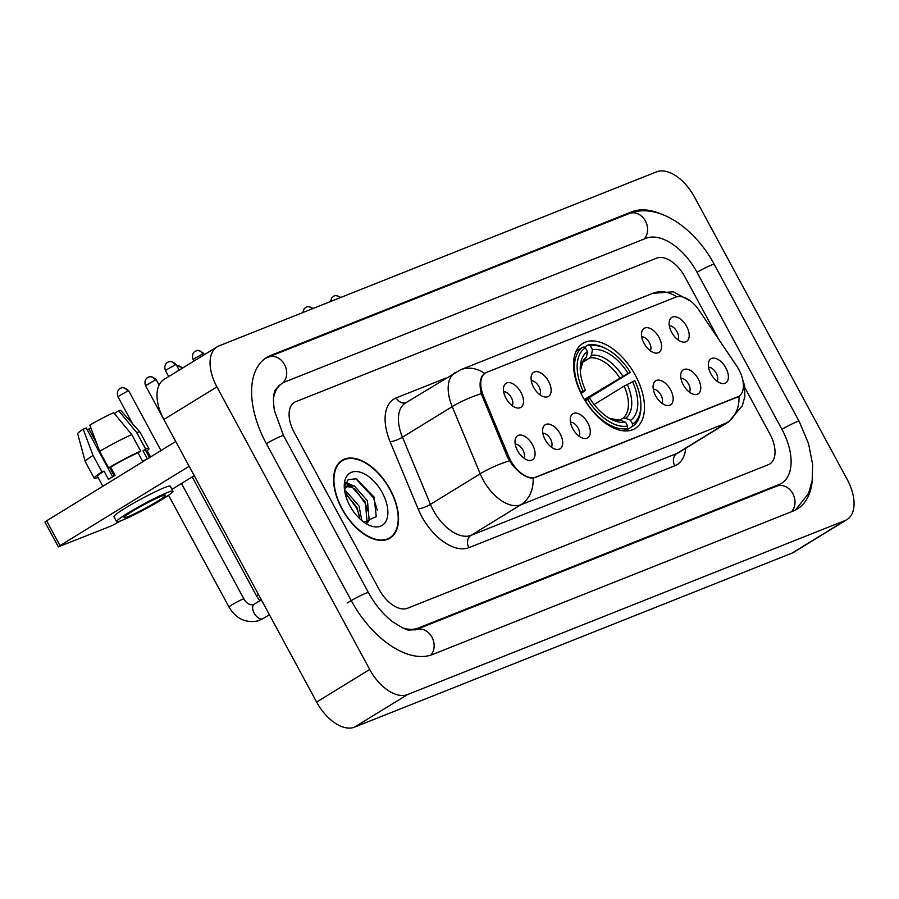 <?xml version="1.0" encoding="UTF-8"?>
<svg xmlns="http://www.w3.org/2000/svg" width="899" height="899" viewBox="0 0 899 899"><rect width="100%" height="100%" fill="white"/><g stroke="black" fill="none" stroke-linecap="round" stroke-linejoin="round"><path stroke-width="1.35" d="M635.424 375.422A49.939 28.15 58.4 0 0 582.867 343.373A49.939 28.15 58.4 0 0 582.586 396.448A49.939 28.15 58.4 0 0 635.144 428.486A49.939 28.15 58.4 0 0 635.424 375.422M644.077 343.373A14.137 7.967 -121.6 0 1 642.021 331.113A14.137 7.967 -121.6 0 1 659.023 337.417A14.137 7.967 -121.6 0 1 655.528 353.093A14.137 7.967 -121.6 0 1 644.077 343.373M650.292 350.756A8.484 4.776 58.4 0 0 649.404 342.688A8.484 4.776 58.4 0 0 641.74 336.833M533.613 387.312A14.137 7.967 -121.6 0 1 531.567 375.052A14.137 7.967 -121.6 0 1 548.57 381.356A14.137 7.967 -121.6 0 1 545.064 397.032A14.137 7.967 -121.6 0 1 533.613 387.312M539.827 394.695A8.484 4.776 58.4 0 0 538.951 386.626A8.484 4.776 58.4 0 0 531.275 380.783M506.002 398.291A14.137 7.967 -121.6 0 1 503.946 386.042A14.137 7.967 -121.6 0 1 520.959 392.346A14.137 7.967 -121.6 0 1 517.453 408.011A14.137 7.967 -121.6 0 1 506.002 398.291M512.216 405.685A8.484 4.776 58.4 0 0 511.329 397.605A8.484 4.776 58.4 0 0 503.665 391.762M671.688 332.383A14.137 7.967 -121.6 0 1 669.643 320.134A14.137 7.967 -121.6 0 1 686.645 326.438A14.137 7.967 -121.6 0 1 683.139 342.103A14.137 7.967 -121.6 0 1 671.688 332.383M677.902 339.777A8.484 4.776 58.4 0 0 677.014 331.697A8.484 4.776 58.4 0 0 669.35 325.854M683.262 384.806A14.137 7.967 -121.6 0 1 681.206 372.557A14.137 7.967 -121.6 0 1 698.208 378.861A14.137 7.967 -121.6 0 1 694.702 394.526A14.137 7.967 -121.6 0 1 683.262 384.806M689.466 392.2A8.484 4.776 58.4 0 0 688.589 384.12A8.484 4.776 58.4 0 0 680.914 378.277M655.641 395.796A14.137 7.967 -121.6 0 1 653.595 383.536A14.137 7.967 -121.6 0 1 670.598 389.84A14.137 7.967 -121.6 0 1 667.092 405.516A14.137 7.967 -121.6 0 1 655.641 395.796M661.855 403.179A8.484 4.776 58.4 0 0 660.967 395.111A8.484 4.776 58.4 0 0 653.303 389.256M572.798 428.744A14.137 7.967 -121.6 0 1 570.753 416.495A14.137 7.967 -121.6 0 1 587.755 422.8A14.137 7.967 -121.6 0 1 584.249 438.465A14.137 7.967 -121.6 0 1 572.798 428.744M579.012 436.139A8.484 4.776 58.4 0 0 578.124 428.059A8.484 4.776 58.4 0 0 570.46 422.215M545.187 439.735A14.137 7.967 -121.6 0 1 543.131 427.474A14.137 7.967 -121.6 0 1 560.133 433.779A14.137 7.967 -121.6 0 1 556.638 449.455A14.137 7.967 -121.6 0 1 545.187 439.735M551.402 447.118A8.484 4.776 58.4 0 0 550.514 439.049A8.484 4.776 58.4 0 0 542.85 433.206M517.566 450.714A14.137 7.967 -121.6 0 1 515.52 438.465A14.137 7.967 -121.6 0 1 532.523 444.769A14.137 7.967 -121.6 0 1 529.017 460.434A14.137 7.967 -121.6 0 1 517.566 450.714M523.78 458.108A8.484 4.776 58.4 0 0 522.903 450.028A8.484 4.776 58.4 0 0 515.228 444.185M710.873 373.827A14.137 7.967 -121.6 0 1 708.817 361.567A14.137 7.967 -121.6 0 1 725.83 367.871A14.137 7.967 -121.6 0 1 722.324 383.547A14.137 7.967 -121.6 0 1 710.873 373.827M717.087 381.21A8.484 4.776 58.4 0 0 716.2 373.141A8.484 4.776 58.4 0 0 708.536 367.286M736.483 365.657A25.442 14.339 -121.6 0 1 738.787 369.444A25.442 14.339 -121.6 0 1 738.652 396.481A25.442 14.339 -121.6 0 1 737.394 397.111L536.018 477.212A25.442 14.339 -121.6 0 1 508.609 456.299L483.482 396.021A25.442 14.339 -121.6 0 1 485.516 372.939A25.442 14.339 -121.6 0 1 486.775 372.31L675.846 297.097A25.442 14.339 -121.6 0 1 699.062 310.267L736.483 365.657M390.245 489.607A45.703 25.756 58.4 0 0 342.148 460.288A45.703 25.756 58.4 0 0 341.901 508.845A45.703 25.756 58.4 0 0 389.997 538.175A45.703 25.756 58.4 0 0 390.245 489.607M340.238 462.019A45.703 25.756 58.4 0 0 339.676 462.198M741.54 375.647L744.675 386.064L744.833 396.538L742.338 405.809L728.527 421.957A37.691 21.239 -121.6 0 1 726.662 422.89A32.982 27.116 -111.7 0 0 738.967 396.302L738.293 396.751M738.967 396.302L533.107 478.189C526.365 478.111 519.206 473.357 511.643 463.929L507.396 456.995L481.268 393.683C478.942 383.558 480.088 376.793 484.685 373.4L485.865 372.815M484.662 373.411L484.685 373.4A32.982 27.116 -111.7 0 0 460.524 369.781L405.46 402.999A37.691 21.239 58.4 0 0 402.46 437.195L430.452 504.361A37.691 21.239 58.4 0 0 433.251 510.227A37.691 21.239 58.4 0 0 471.054 535.343L676.913 453.456A37.691 21.239 58.4 0 0 678.779 452.523L728.527 421.957M379.108 589.418A28.274 15.935 58.4 0 0 407.461 608.263L768.342 464.704A28.274 15.935 58.4 0 0 769.735 464.008A28.274 15.935 58.4 0 0 769.892 433.97L744.9 387.727L769.892 433.97A28.274 15.935 58.4 0 1 769.735 464.008A28.274 15.935 58.4 0 1 768.342 464.704L407.461 608.263A28.274 15.935 58.4 0 1 379.108 589.418L294.22 432.43L379.108 589.418M718.818 339.496L685.016 276.982A28.274 15.935 58.4 0 0 656.663 258.148L295.771 401.696A28.274 15.935 58.4 0 0 294.378 402.392A28.274 15.935 58.4 0 0 294.22 432.43A28.274 15.935 58.4 0 1 294.378 402.392A28.274 15.935 58.4 0 1 295.771 401.696L656.663 258.148A28.274 15.935 58.4 0 1 685.016 276.982L718.818 339.496M342.148 508.744A45.231 25.487 58.4 0 0 389.75 537.771A45.231 25.487 58.4 0 0 389.997 489.708A45.231 25.487 58.4 0 0 342.395 460.693A45.231 25.487 58.4 0 0 342.148 508.744M344.609 490.652L346.048 491.214L359.016 506.002L361.859 520.6M345.047 493.068L356.914 507.294L359.825 518.802M344.519 490L347.272 485.786L354.464 486.033L367.444 500.833L369.152 520.105L367.534 522.78M344.339 487.708L347.272 485.786M346.295 486.561L352.363 487.325L365.331 502.125L367.039 521.398L366.387 522.712M382.322 492.764A30.723 17.317 58.4 0 0 358.195 471.75A30.723 17.317 58.4 0 0 344.25 486.269A30.723 17.317 58.4 0 0 349.823 505.688A30.723 17.317 58.4 0 0 367.77 524.555A30.723 17.317 58.4 0 0 386.334 520.51A30.723 17.317 58.4 0 0 382.322 492.764M363.983 522.218L376.265 516.622L374.096 497.057L356.251 478.796L348.149 479.639L344.384 487.292M355.779 478.661L373.501 497.844L377.288 510.205M345.407 483.168L349.756 485.011M354.622 488.607L365.073 503.024L368.006 511.037M346.194 493.776L356.656 508.193L359.578 516.217M345.8 482.358L352.217 485.246M580.608 392.548L583.181 391.189A44.86 25.273 58.4 0 1 585.361 347.812L587.429 351.633A40.522 22.835 58.4 0 0 580.226 368.837A40.522 22.835 58.4 0 0 585.485 390.267L581.114 393.605M584.226 347.385L588.126 344.98L590.351 345.834A44.86 25.273 58.4 0 1 606.533 348.958A44.86 25.273 58.4 0 1 630.368 372.422L628.064 373.332A40.522 22.835 58.4 0 0 592.419 349.655L591.452 355.274L589.766 357.937L582.608 362.342M584.339 399.538L628.064 373.332M630.368 372.422L584.844 400.37M585.316 400.662A46.737 26.341 58.4 0 0 627.232 428.508L627.659 426.036A44.86 25.273 58.4 0 1 587.643 399.448L585.103 400.797M623.445 430.835L627.232 428.508M585.361 347.812L583.136 346.969A46.737 26.341 58.4 0 0 580.844 392.402M583.136 346.969L576.09 351.295M606.533 348.958L605.094 348.228A46.737 26.341 58.4 0 0 588.126 344.98M587.643 399.448L589.946 398.538A40.522 22.835 58.4 0 0 611.241 419.339A40.522 22.835 58.4 0 0 625.592 422.215L627.659 426.036M585.485 390.267L583.181 391.189M592.419 349.655L590.351 345.834M625.592 422.215L620.546 420.283L609.544 418.406M580.293 370.77L582.9 361.892L586.463 357.263L587.429 351.633M640.863 404.853A44.86 25.273 58.4 0 1 632.649 424.058L632.222 426.531A46.737 26.341 58.4 0 0 640.875 406.46L640.863 404.853A44.86 25.273 58.4 0 0 634.829 380.682L624.153 386.087L594.16 404.516M632.222 426.531L625.019 430.947M632.649 424.058L630.581 420.226A40.522 22.835 58.4 0 0 632.525 381.592M619.939 420.103L622.524 418.518L625.524 418.305L630.581 420.226M60.008 545.603L58.356 546.85L44.95 522.072L46.602 520.824L60.008 545.603L189.138 466.278M175.743 441.488L46.602 520.824M58.356 546.85L112.015 525.634L120.747 520.813M171.99 489.326L194.218 475.672M128.209 516.565A23.554 1.899 151.6 0 0 151.785 504.665A23.554 1.899 151.6 0 0 165.517 495.18A23.554 1.899 151.6 0 0 161.382 496.192A23.554 1.899 151.6 0 0 137.794 508.104A23.554 1.899 151.6 0 0 124.073 517.588A23.554 1.899 151.6 0 0 128.209 516.565M114.195 475.852L109.656 467.435M96.8 443.668L88.877 429.003A18.845 1.517 151.6 0 0 90.923 428.048M149.492 457.613L145.604 450.421A27.33 2.203 151.6 0 0 143.008 450.792L145.694 449.14L136.76 432.61L118.646 410.719L114.566 413.225L115.454 414.866M146.739 459.299A27.33 2.203 151.6 0 0 145.267 459.861A27.33 2.203 151.6 0 0 142.48 461.03L138.019 452.77A27.33 2.203 151.6 0 0 110.644 467.042L108.622 467.851L99.688 451.32L89.821 425.126A24.498 1.978 151.6 0 1 113.656 412.697L131.771 434.599L140.705 451.118L138.019 452.77M112.645 476.785L86.259 427.98L83.191 429.205L93.046 455.4L101.992 471.919L104.003 471.121L108.476 479.381A27.33 2.203 151.6 0 1 115.106 475.313L110.644 467.042M104.003 471.121A27.33 2.203 151.6 0 0 97.519 476.414L102.846 486.269M172.979 491.146L170.293 486.19A32.038 2.585 151.6 0 0 164.663 487.573A32.038 2.585 151.6 0 0 132.602 503.766A32.038 2.585 151.6 0 0 113.926 516.667L116.612 521.622A32.038 2.585 151.6 0 0 122.242 520.24A32.038 2.585 151.6 0 0 154.302 504.047A32.038 2.585 151.6 0 0 172.979 491.146A32.038 2.585 151.6 0 0 167.349 492.528A32.038 2.585 151.6 0 0 135.277 508.722A32.038 2.585 151.6 0 0 116.612 521.622M146.166 451.478A31.094 2.506 151.6 0 0 148.919 448.623A31.094 2.506 151.6 0 0 145.694 449.14M140.705 451.118A31.094 2.506 151.6 0 0 108.622 467.851M101.992 471.919A31.094 2.506 151.6 0 0 94.204 478.212A31.094 2.506 151.6 0 0 97.429 477.706L98.025 477.335M118.646 410.719A24.498 1.978 151.6 0 1 120.758 410.427L139.952 432.059A31.094 2.506 151.6 0 0 139.952 432.059A31.094 2.506 151.6 0 0 136.76 432.61M131.771 434.599A31.094 2.506 151.6 0 0 99.688 451.32M93.046 455.4A31.094 2.506 151.6 0 0 85.259 461.637A31.094 2.506 151.6 0 0 85.27 461.681L94.204 478.212M83.191 429.205A24.498 1.978 151.6 0 0 77.662 433.723L85.259 461.637M147.391 458.906L143.008 450.792M88.877 429.003L87.327 429.958M402.696 627.884A50.883 28.678 58.4 0 0 418.181 628.086L779.062 484.527A50.883 28.678 58.4 0 0 781.579 483.28A50.883 28.678 58.4 0 0 781.86 429.205L696.972 272.228A50.883 28.678 58.4 0 0 645.931 238.314L285.05 381.873A50.883 28.678 58.4 0 0 282.544 383.131A50.883 28.678 58.4 0 0 273.465 398.707M369.691 669.463A37.691 21.239 58.4 0 0 407.505 694.579L845.15 520.487A37.691 21.239 58.4 0 0 847.004 519.566A37.691 21.239 58.4 0 0 847.218 479.515L694.433 196.937A37.691 21.239 58.4 0 0 656.618 171.821L218.974 345.913A37.691 21.239 58.4 0 0 217.12 346.845A37.691 21.239 58.4 0 0 216.906 386.896L369.691 669.463L316.628 702.063A37.691 21.239 58.4 0 0 354.442 727.179L792.086 553.087A37.691 21.239 58.4 0 0 793.941 552.155L847.004 519.566M217.12 346.845L164.045 379.434A37.691 21.239 58.4 0 0 163.843 419.485L316.628 702.063M660.866 213.917A81.045 45.669 58.4 0 0 631.637 211.872L270.756 355.431A81.045 45.669 58.4 0 0 266.756 357.431A81.045 45.669 58.4 0 0 266.306 443.533L351.194 600.521A81.045 45.669 58.4 0 0 432.475 654.528L793.368 510.969A81.045 45.669 58.4 0 0 797.357 508.969A81.045 45.669 58.4 0 0 812.348 479.313M483.482 396.021L482.291 396.751M508.609 456.299L507.407 457.04M536.018 477.212L535.366 477.616M737.394 397.111L736.742 397.504M685.723 448.253A47.119 26.554 -121.6 0 1 674.756 465.794L468.885 547.682A9.428 7.743 68.3 0 1 471.054 535.343L520.802 504.788A37.691 21.239 -121.6 0 1 482.999 479.661A37.691 21.239 -121.6 0 1 480.201 473.807L452.208 406.629A37.691 21.239 -121.6 0 1 455.209 372.444M468.885 547.682A47.119 26.554 -121.6 0 1 421.631 516.284A47.119 26.554 -121.6 0 1 418.125 508.958L390.144 441.78A47.119 26.554 -121.6 0 1 396.223 397.886L446.084 378.052M533.107 478.189A32.982 27.116 68.3 0 1 520.802 504.788L726.662 422.89L676.913 453.456A9.428 7.743 68.3 0 0 674.756 465.794M460.524 369.781L652.674 293.344A32.982 27.116 68.3 0 1 676.644 296.827M481.268 393.683A32.982 7.327 157.4 0 0 452.208 406.629L402.46 437.195A9.428 2.09 -22.6 0 1 390.144 441.78M509.43 460.805A32.982 7.327 157.4 0 0 480.201 473.807L430.452 504.361A9.428 2.09 -22.6 0 1 418.125 508.958M405.943 402.707A9.428 7.743 68.3 0 1 396.223 397.886M619.692 377.827A34.87 19.643 58.4 0 0 589.766 357.937M609.567 418.417A36.252 20.43 58.4 0 0 620.546 420.283M586.463 357.263A36.252 20.43 58.4 0 0 580.282 370.748M622.771 376.085A36.252 20.43 58.4 0 0 591.452 355.274M625.524 418.305A36.252 20.43 58.4 0 0 627.244 384.356M622.524 418.518A34.87 19.643 58.4 0 0 624.153 386.087M176.867 365.871A6.124 5.034 68.3 0 1 182.283 368.242M155.224 380.086L156.302 379.827C149.122 373.737 148.593 378.041 148.65 377.052A6.124 5.034 68.3 0 1 155.224 380.086L145.526 385.649L175.721 441.499M148.009 377.366A6.124 5.034 68.3 0 1 148.65 377.052L147.189 377.883C147.886 377.153 143.48 379.805 145.526 385.649M259.744 600.768L256.608 596.059A8.484 0.685 -28.4 0 1 258.474 594.509M127.613 391.076L128.692 390.807C121.511 384.727 120.983 389.031 121.039 388.031A6.124 5.034 68.3 0 1 127.613 391.076L117.915 396.639L132.558 423.721M120.399 388.357A6.124 5.034 68.3 0 1 121.039 388.031L119.567 388.862C120.275 388.143 115.87 390.795 117.915 396.639M269.408 614.736L263.104 618.613A8.484 4.776 -121.6 0 1 262.396 618.917A8.484 4.776 -121.6 0 1 254.17 613.174A8.484 4.776 -121.6 0 1 254.226 604.162L253.113 604.645C249.45 605.162 246.393 603.274 243.921 598.981L181.486 483.505M263.104 618.613L257.597 620.995C245.393 623.198 235.864 618.546 228.998 607.05A8.484 0.685 -28.4 0 1 233.942 603.634A8.484 0.685 -28.4 0 1 242.427 599.341A8.484 0.685 -28.4 0 1 242.696 599.24A8.484 0.685 -28.4 0 1 243.921 598.981M333.585 296.254A6.124 5.034 68.3 0 1 334.226 295.928A6.124 5.034 68.3 0 1 339.991 297.771M305.975 307.233A6.124 5.034 68.3 0 1 306.615 306.919A6.124 5.034 68.3 0 1 312.369 308.762M202.725 353.903L203.803 353.633C196.623 347.542 196.106 351.857 196.151 350.857A6.124 5.034 68.3 0 1 202.725 353.903L193.027 359.465L193.914 361.095M195.51 351.172A6.124 5.034 68.3 0 1 196.151 350.857L194.69 351.689C195.386 350.958 190.993 353.622 193.027 359.465M175.114 364.882L176.193 364.623C169.012 358.532 168.484 362.836 168.54 361.836A6.124 5.034 68.3 0 1 175.114 364.882L165.416 370.444L168.72 376.569M167.899 362.162A6.124 5.034 68.3 0 1 168.54 361.836L167.079 362.668C167.776 361.949 163.371 364.601 165.416 370.444M430.711 655.157A15.081 12.395 -111.7 0 0 431.655 636.672A15.081 12.395 -111.7 0 0 415.776 629.738L409.315 630.019C407.977 630.772 402.392 627.996 392.56 621.703C383.221 614.5 375.186 604.802 368.455 592.621L283.567 435.644L274.386 410.506C272.24 394.728 274.476 392.885 275.094 390.245L279.499 385.109M347.216 602.971A15.081 1.214 -28.4 0 1 365.803 593.273A15.081 1.214 -28.4 0 1 368.455 592.621M266.351 443.612A15.081 1.214 -28.4 0 1 280.915 436.296A15.081 1.214 -28.4 0 1 283.567 435.644M264.98 358.634L268.352 357.083A15.081 12.395 68.3 0 1 284.41 364.331A15.081 12.395 68.3 0 1 282.848 382.94M268.352 357.083L629.233 213.524A15.081 12.395 68.3 0 1 645.156 220.536A15.081 12.395 68.3 0 1 644.055 239.055M629.233 213.524C657.742 202.039 694.837 227.941 714.233 264.328A15.081 1.214 151.6 0 0 711.581 264.98A15.081 1.214 151.6 0 0 697.017 272.296M795.491 510.014L808.583 493.382L812.19 480.448L812.651 464.513L808.561 443.668L799.121 421.305A15.081 1.214 151.6 0 0 796.469 421.957A15.081 1.214 151.6 0 0 781.894 429.284M791.48 511.722A15.081 12.395 -111.7 0 0 792.581 493.203A15.081 12.395 -111.7 0 0 776.657 486.19L415.776 629.738M354.442 727.179L407.505 694.579M163.843 419.485L216.906 386.896M792.086 553.087L845.15 520.487M628.412 213.85L631.637 211.872M415.136 629.963L418.181 628.086M775.837 486.516L779.062 484.527M485.516 372.939L484.01 373.86M738.652 396.481L737.495 397.189M652.674 293.344L673.306 291.77L690.769 301.21M386.604 539.703L389.75 537.771M339.26 462.614L342.395 460.693M183.138 367.713L176.867 365.859M256.608 596.059L192.195 476.919M156.302 379.827L159.123 385.042M228.998 607.05L168.54 495.237M147.155 450.714L150.538 456.973M261.328 599.79L254.226 604.162M128.692 390.807L160.988 450.556M340.923 297.4L335.911 295.524L334.226 295.928L331.9 297.569L330.36 301.603M313.313 308.379L308.301 306.514L306.615 306.919L304.278 308.559L302.749 312.582M203.803 353.633L204.365 354.678M176.193 364.623L179.182 370.141M139.986 432.104L148.919 448.623M777.601 485.718L776.657 486.19M714.233 264.328L799.121 421.305"/></g></svg>

